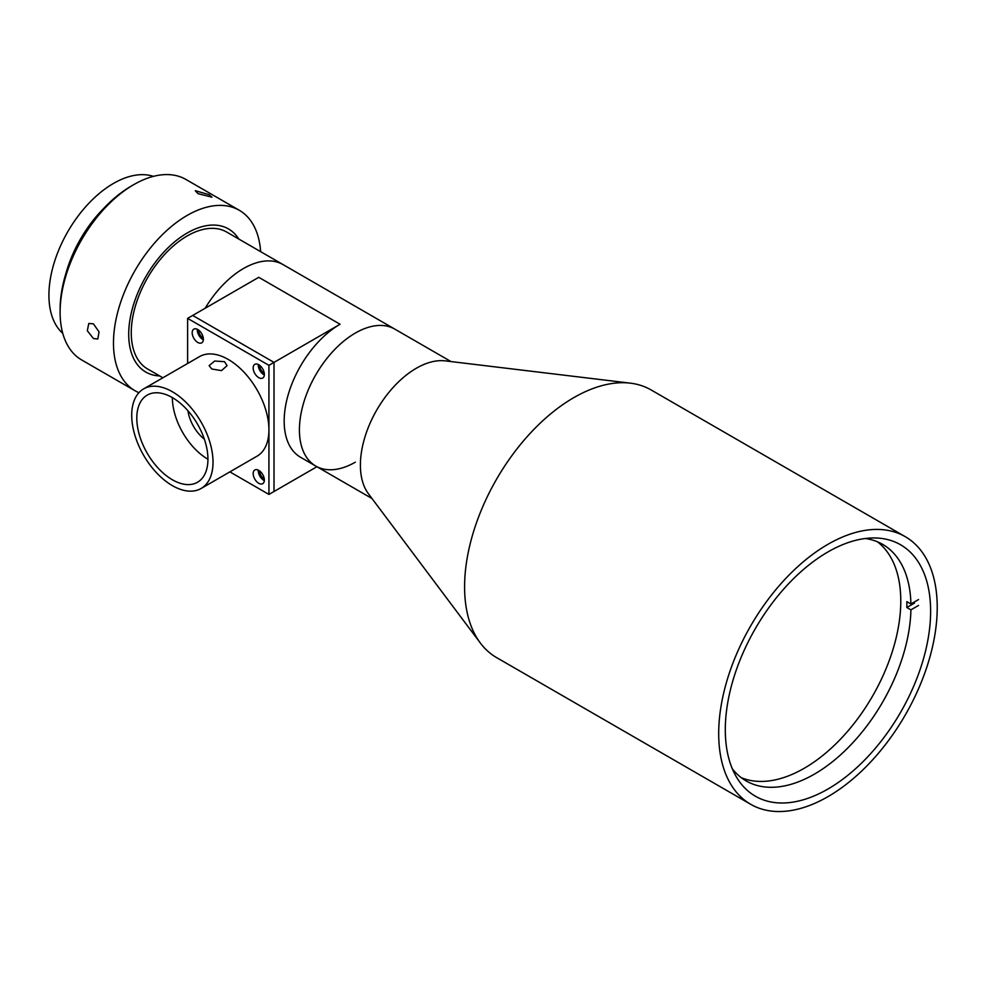 <?xml version="1.0" encoding="UTF-8"?>
<svg xmlns="http://www.w3.org/2000/svg" width="986" height="986" viewBox="0 0 986 986"><rect width="100%" height="100%" fill="white"/><g stroke="black" fill="none" stroke-linecap="round" stroke-linejoin="round"><path stroke-width="1.48" d="M905.222 536.655L651.117 389.951A154.519 89.221 120 0 0 630.362 383.16A154.519 89.221 120 0 0 573.852 397.605A154.519 89.221 120 0 0 478.691 516.726A154.519 89.221 120 0 0 480.342 643.02A154.519 89.221 120 0 0 496.599 657.6L750.703 804.305A154.519 89.221 120 0 0 827.957 796.651A154.519 89.221 120 0 0 928.911 660.484A154.519 89.221 120 0 0 905.222 536.655A154.519 89.221 120 0 0 827.957 544.309A154.519 89.221 120 0 0 727.015 680.476A154.519 89.221 120 0 0 750.703 804.305M630.362 383.16L445.228 360.876A79.065 45.639 120 0 0 416.314 368.259A79.065 45.639 120 0 0 367.618 429.206A79.065 45.639 120 0 0 368.468 493.826L480.342 643.02M355.33 333.058A79.065 45.639 120 0 0 303.676 402.719A79.065 45.639 120 0 0 315.791 466.07A79.065 45.639 -60 0 1 303.676 402.719A79.065 45.639 -60 0 1 355.33 333.058A79.065 45.639 -60 0 1 394.856 329.139A79.065 45.639 120 0 0 355.33 333.058M827.957 789.022A145.176 83.822 120 0 0 922.81 661.088A145.176 83.822 120 0 0 900.551 544.753A145.176 83.822 120 0 0 827.957 551.938A145.176 83.822 120 0 0 733.116 679.872A145.176 83.822 120 0 0 755.375 796.207A145.176 83.822 120 0 0 827.957 789.022M259.799 365.461A5.756 3.315 -120 0 0 263.854 372.954A5.756 3.315 -120 0 0 264.26 373.176M259.799 471.086A5.756 3.315 -120 0 0 263.854 478.592A5.756 3.315 -120 0 0 264.26 478.802M198.815 330.248A5.756 3.315 -120 0 0 202.857 337.754A5.756 3.315 -120 0 0 203.276 337.964M205.15 308.261A79.065 45.639 -60 0 1 243.517 268.5A79.065 45.639 -60 0 1 283.044 264.593A79.065 45.639 120 0 0 205.15 308.261M355.33 462.163A79.065 45.639 -60 0 1 315.791 466.07L300.545 457.27A79.065 45.639 -60 0 1 288.43 393.919A79.065 45.639 -60 0 1 340.084 324.258L258.763 277.312L192.701 315.446L274.009 362.392L192.701 315.446L187.611 318.379L268.931 365.325L268.931 429.884A57.496 33.191 60 0 1 257.026 456.198L201.119 488.477A57.496 33.191 60 0 1 172.365 485.63A57.496 33.191 60 0 1 134.811 434.962A57.496 33.191 60 0 1 143.623 388.891A57.496 33.191 60 0 1 172.365 391.738A57.496 33.191 60 0 1 209.932 442.406A57.496 33.191 60 0 1 201.119 488.477M268.931 365.325L274.009 362.392L274.009 491.496L274.009 362.392L340.084 324.258M143.623 388.891L199.529 356.612A57.496 33.191 60 0 1 228.271 359.459A57.496 33.191 60 0 1 268.931 429.884L268.931 494.43L316.925 466.723M451.033 361.579L226.694 232.055A79.065 45.639 120 0 0 165.771 253.229A79.065 45.639 120 0 0 131.261 332.787A79.065 45.639 120 0 0 147.629 368.986L162.863 377.786M238.748 239.006A82.651 47.722 120 0 0 228.481 228.937A82.651 47.722 120 0 0 164.798 251.085A82.651 47.722 120 0 0 128.71 334.254A82.651 47.722 120 0 0 145.829 372.092A82.651 47.722 120 0 0 159.683 375.937A82.651 47.722 120 0 1 130.46 316.9A82.651 47.722 120 0 1 187.155 233.029A82.651 47.722 120 0 1 238.748 239.006M877.392 541.77A136.561 78.843 -60 0 1 891.997 652.572A136.561 78.843 -60 0 1 804.219 768.279A136.561 78.843 -60 0 1 741.213 777.646M865.277 538.504A136.561 78.843 -60 0 1 882.667 544.383A136.561 78.843 -60 0 1 910.916 603.974L906.849 601.633A136.561 78.843 -60 0 1 906.849 607.499L910.916 609.853A136.561 78.843 -60 0 1 814.387 774.146A136.561 78.843 -60 0 1 746.106 780.9A136.561 78.843 -60 0 1 732.327 768.784M918.533 599.574L910.916 603.974M906.849 607.499L914.478 603.099M910.916 609.853L918.533 605.441M211.756 368.998L209.131 365.621L214.665 361.036L224.463 361.665L227.088 365.621L221.542 370.613L211.756 368.998M187.932 410.731A28.754 16.602 -120 0 0 204.361 439.177M258.763 470.371A7.9 4.56 -120 0 0 254.819 469.977A7.9 4.56 -120 0 0 253.599 476.312A7.9 4.56 -120 0 0 258.763 483.288A7.9 4.56 -120 0 0 262.72 483.67A7.9 4.56 -120 0 0 263.928 477.335A7.9 4.56 -120 0 0 258.763 470.371M258.283 470.112A7.9 4.56 -120 0 0 263.854 480.355A7.9 4.56 -120 0 0 264.334 480.601M197.779 329.534A7.9 4.56 -120 0 0 193.823 329.139A7.9 4.56 -120 0 0 192.615 335.474A7.9 4.56 -120 0 0 197.779 342.45A7.9 4.56 -120 0 0 201.736 342.832A7.9 4.56 -120 0 0 202.943 336.497A7.9 4.56 -120 0 0 197.779 329.534M197.299 329.275A7.9 4.56 -120 0 0 202.857 339.517A7.9 4.56 -120 0 0 203.35 339.763M258.763 364.746A7.9 4.56 -120 0 0 254.819 364.352A7.9 4.56 -120 0 0 253.599 370.687A7.9 4.56 -120 0 0 258.763 377.65A7.9 4.56 -120 0 0 262.72 378.045A7.9 4.56 -120 0 0 263.928 371.71A7.9 4.56 -120 0 0 258.763 364.746M258.283 364.487A7.9 4.56 -120 0 0 263.854 374.717A7.9 4.56 -120 0 0 264.334 374.976M172.365 397.605A50.311 29.05 -120 0 0 147.21 395.115A50.311 29.05 -120 0 0 139.507 435.43A50.311 29.05 -120 0 0 172.365 479.763A50.311 29.05 -120 0 0 197.52 482.253A50.311 29.05 -120 0 0 205.236 441.938A50.311 29.05 -120 0 0 172.365 397.605A50.311 29.05 -120 0 0 207.947 459.229M268.931 494.43L229.874 471.875M187.611 363.489L187.611 318.379M60.109 312.254L60.109 309.321A100.621 58.088 -60 0 1 131.261 186.083L133.8 184.616A104.208 60.171 120 0 0 60.109 312.254A104.208 60.171 120 0 0 81.69 359.964L135.057 390.764A104.208 60.171 120 0 0 138.915 392.687M153.397 176.371A91.279 52.702 120 0 0 113.464 183.445A91.279 52.702 120 0 0 55.401 258.948A91.279 52.702 120 0 0 62.759 333.354M103.481 208.65A91.279 52.702 120 0 0 65.754 273.985M93.411 323.827L99.044 331.888L97.774 339.024L93.411 338.506L87.31 330.729L88.789 323.47L93.411 323.827M260.637 251.652A104.208 60.171 120 0 0 239.265 210.264A104.208 60.171 120 0 0 187.155 215.429A104.208 60.171 120 0 0 119.084 307.262A104.208 60.171 120 0 0 135.057 390.764M209.044 194.661L212.002 197.188L198.038 193.675L195.253 190.692L209.044 194.661M239.265 210.264L185.91 179.452A104.208 60.171 120 0 0 133.8 184.616L131.261 186.083M315.791 466.07L371.981 498.509"/></g></svg>
